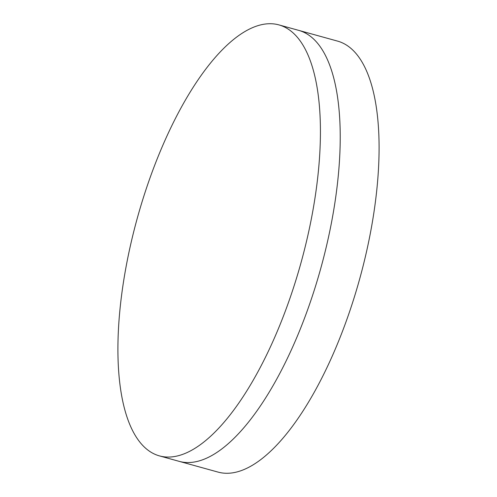 <?xml version="1.0" encoding="UTF-8"?>
<svg xmlns="http://www.w3.org/2000/svg" width="497" height="497" viewBox="0 0 497 497"><rect width="100%" height="100%" fill="white"/><g stroke="black" fill="none" stroke-linecap="round" stroke-linejoin="round"><path stroke-width="0.75" d="M159.593 455.935L179.386 461.409A223.625 84.869 -74.5 0 0 331.077 224.7A223.625 84.869 -74.5 0 0 298.548 30.323L337.407 41.065A223.625 84.869 -74.5 0 1 369.936 235.441A223.625 84.869 -74.5 0 1 218.251 472.15L179.386 461.409A223.625 84.869 -74.5 0 0 331.077 224.7A223.625 84.869 -74.5 0 0 298.548 30.323L278.749 24.85A223.625 84.869 -74.5 0 0 127.064 261.559A223.625 84.869 -74.5 0 0 159.593 455.935A223.625 84.869 -74.5 0 0 311.277 219.227A223.625 84.869 -74.5 0 0 278.749 24.85"/></g></svg>
